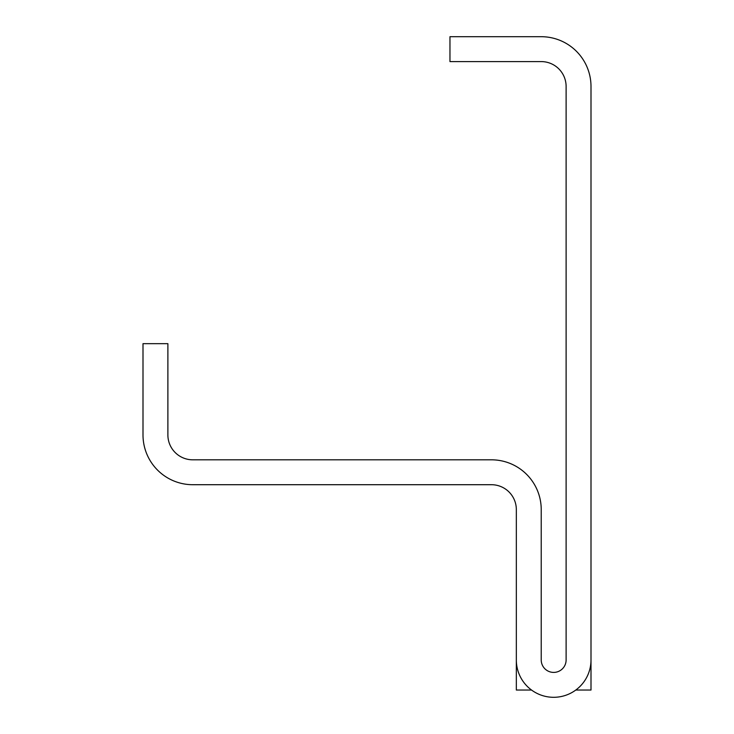 <?xml version="1.0" encoding="UTF-8"?>
<svg xmlns="http://www.w3.org/2000/svg" width="734" height="734" viewBox="0 0 734 734"><rect width="100%" height="100%" fill="white"/><g stroke="black" fill="none" stroke-linecap="round" stroke-linejoin="round"><path stroke-width="1.1" d="M541.224 659.967A12.441 12.441 0 0 0 553.665 672.408A12.441 12.441 0 0 0 566.116 659.967A12.441 12.441 0 0 1 553.665 672.408A12.441 12.441 0 0 1 541.224 659.967L541.224 509.598A49.774 49.774 0 0 0 491.45 459.814L192.776 459.814A24.892 24.892 0 0 1 167.884 434.923L167.884 343.668L143.002 343.668L143.002 434.923A49.774 49.774 0 0 0 192.776 484.706L491.45 484.706A24.892 24.892 0 0 1 516.332 509.598L516.332 659.967A37.333 37.333 0 0 0 553.665 697.3A37.333 37.333 0 0 0 590.998 659.967L590.998 690.043L575.786 690.043M516.332 659.967L516.332 690.043L531.544 690.043M590.998 659.967L590.998 86.474A49.774 49.774 0 0 0 541.224 36.7L449.96 36.7L449.96 61.592L541.224 61.592A24.892 24.892 0 0 1 566.116 86.474L566.116 659.967"/></g></svg>
